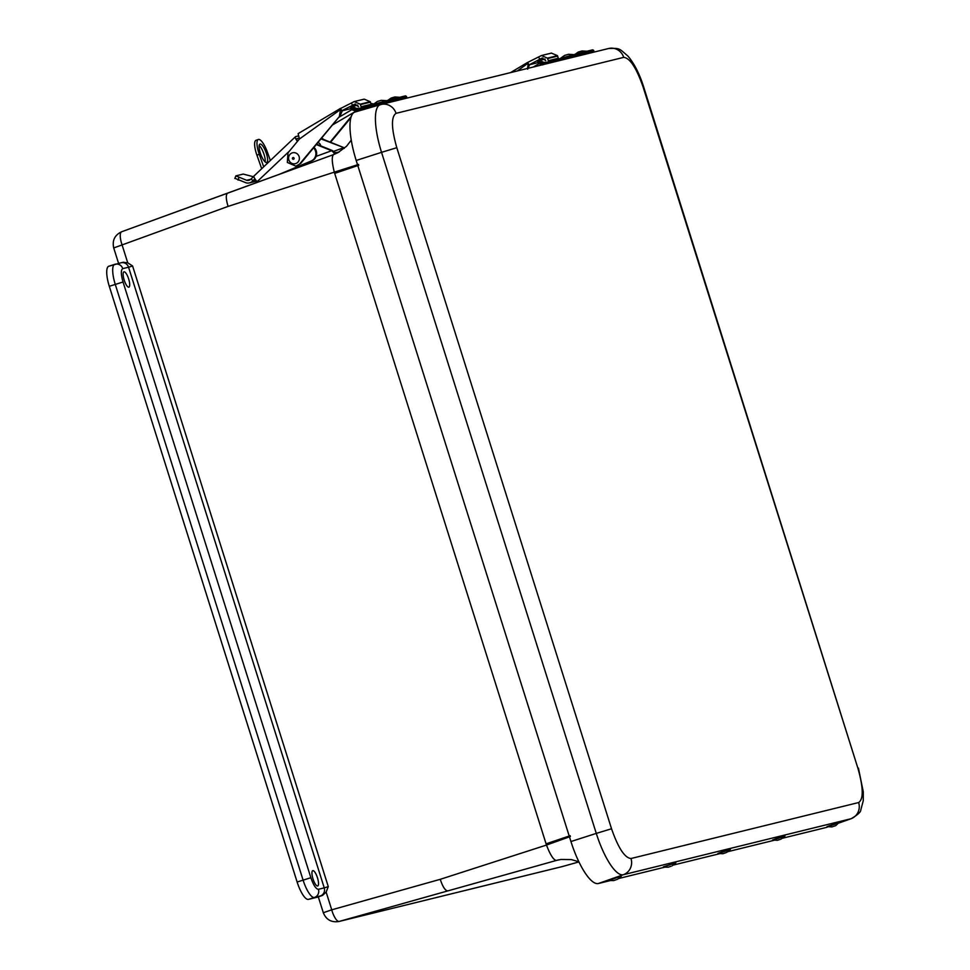 <?xml version="1.0" encoding="UTF-8"?>
<svg xmlns="http://www.w3.org/2000/svg" width="970" height="970" viewBox="0 0 970 970"><rect width="100%" height="100%" fill="white"/><g stroke="black" fill="none" stroke-linecap="round" stroke-linejoin="round"><path stroke-width="1.45" d="M312.995 878.881A8.051 2.304 -107.8 0 1 312.776 870.66A8.051 2.304 -107.8 0 1 317.469 877.777A8.051 2.304 -107.8 0 1 317.699 885.986A8.051 2.304 -107.8 0 1 312.995 878.881M124.184 280.051A8.051 2.304 -107.8 0 1 123.954 271.83A8.051 2.304 -107.8 0 1 128.658 278.948A8.051 2.304 -107.8 0 1 128.889 287.156A8.051 2.304 -107.8 0 1 124.184 280.051M318.342 896.947L308.472 899.372A19.63 5.602 -107.8 0 1 297.123 882.009L109.295 286.296A19.63 5.602 -107.8 0 1 108.737 266.265A19.63 5.602 -107.8 0 1 108.846 266.241L114.605 264.386M120.62 262.882L121.032 262.773A6.548 6.269 76.2 0 1 128.561 267.211L122.753 268.629C120.777 269.915 120.874 274.377 123.044 282.003L310.873 877.717C313.48 885.246 316.002 889.102 318.439 889.296L324.247 887.865L128.561 267.211L132.587 265.974L328.284 886.641L326.138 892.073L322.561 895.383L314.438 897.456A19.63 5.602 -107.8 0 1 303.089 880.081L115.26 284.368A19.63 5.602 -107.8 0 1 114.702 264.349A19.63 5.602 -107.8 0 1 114.812 264.313A6.548 6.269 76.2 0 1 122.753 268.629M122.935 262.239L127.725 262.809L132.587 265.974M562.709 866.465A13.083 3.286 -105.7 0 1 562.673 866.465L339.294 921.403A13.083 4.195 -105.7 0 1 331.728 909.824L323.313 912.734L318.33 896.91L322.561 895.383M127.725 262.809L122.135 245.058A13.083 4.171 -110 0 1 121.711 231.733L121.711 231.733A13.083 4.171 -110 0 1 121.832 231.697L227.562 193.127M562.273 866.574L562.673 866.465A13.083 3.286 -105.7 0 1 562.649 866.477L578.944 861.906L562.673 866.465A13.083 12.537 -103.8 0 1 562.273 866.574L338.918 921.5A13.083 12.537 76.2 0 0 339.294 921.403L447.825 890.896C445.266 890.739 442.744 886.883 440.259 879.317L546.474 845.064L570.421 836.492M228.095 206.404L113.72 247.956C112.071 240.427 114.739 235.019 121.711 231.733L333.716 154.545C331.607 156.061 331.801 161.929 334.31 172.163L228.095 206.404C225.804 198.814 225.707 194.364 227.792 193.042L333.486 154.63M578.884 861.796L571.403 859.59L560.89 859.468L556.283 860.438C553.543 860.038 550.269 854.909 546.474 845.064L334.686 173.387L358.779 165.252M334.686 173.387L334.31 172.163L358.524 164.451M355.117 112.011A47.409 13.544 72.2 0 0 354.959 112.059A47.409 13.544 72.2 0 0 356.196 160.462L570.942 841.536A47.409 13.544 72.2 0 0 598.369 883.512L610.421 880.554M782.062 838.335L826.028 827.531A47.409 13.544 72.2 0 0 826.391 827.422L827.943 826.876M618.387 878.59L664.971 867.131M672.938 865.167L719.534 853.721M727.5 851.757L774.096 840.299M663.383 866.865L675.835 862.863L663.383 866.865M670.937 866.307L668.306 867.168L670.937 866.307M722.856 853.745L717.933 853.442L722.65 851.648L730.313 849.199L726.615 852.46L722.856 853.745L726.615 852.46M718.018 853.697L730.398 849.441M777.419 840.335L772.496 840.032L777.2 838.238L784.863 835.788L781.165 839.05L777.419 840.335L781.165 839.05M772.581 840.275L784.948 836.031M831.981 826.913L827.046 826.61L839.147 822.414L835.728 825.628L831.981 826.913L835.728 825.628M827.131 826.864L839.511 822.609M317.881 142.614A3.528 3.383 76.2 0 1 320.658 145.827M260.627 153.963A9.809 2.789 70 0 0 266.714 162.511A9.809 2.789 70 0 0 266.083 152.617A9.809 2.789 70 0 0 260.008 144.069A9.809 2.789 70 0 0 260.627 153.963M265.174 161.966A9.809 2.789 70 0 0 263.731 153.478A9.809 2.789 70 0 0 259.184 145.476M263.694 166.804L259.269 154.303A14.708 4.183 -110 0 1 258.335 139.474A14.708 4.183 -110 0 1 258.456 139.438A14.708 4.183 -110 0 1 267.441 152.29L270.351 160.499M320.961 138.868L344.144 147.743L321.252 138.516A8.16 7.821 76.2 0 1 322.962 139.68M339.257 151.938L335.377 152.884A3.14 0.897 -110 0 1 334.638 152.411L333.728 152.629A5.759 1.637 70 0 0 334.662 154.181M333.728 152.629L331.776 150.786L332.504 150.605L316.584 144.19M316.293 144.542L331.776 150.786M303.137 164.5A5.759 1.637 70 0 0 303.743 165.433M303.404 165.555L303.077 164.633L301.161 165.324M256.104 140.286A14.708 4.183 -110 0 0 255.971 140.323A14.708 4.183 -110 0 0 256.917 155.151L261.694 168.695M343.416 147.925L344.217 148.434M334.638 152.411L332.504 150.605M281.639 173.472L311.843 160.874A8.16 7.821 -103.8 0 0 314.535 147.876L314.013 147.294M313.589 147.816L313.807 148.058A8.16 7.821 76.2 0 1 311.115 161.056L279.312 174.309M254.843 178.722A4.704 0.643 -41.4 0 1 252.915 180.808L252.503 181.196A7.323 7.02 76.2 0 1 246.089 182.833L235.031 178.334M234.849 178.456L235.868 175.885L246.671 180.299A4.704 4.51 76.2 0 0 250.793 179.244L251.194 178.868A4.704 0.643 138.6 0 0 252.649 177.377L254.019 176.989A7.323 1.843 46.5 0 0 255.583 179.814L255.607 179.862A7.323 1.843 46.5 0 0 256.128 180.541L257.28 181.548L289.496 151.029M252.649 177.377L253.813 176.528M299.002 138.164L296.08 138.88L296.238 139.656M253.267 176.698L243.24 174.079L235.868 175.885M246.671 180.299L250.745 179.292M258.262 181.972A4.862 4.668 76.2 0 1 257.28 181.548M297.838 140.892L296.08 138.88M298.117 136.006L295.668 136.612A7.323 1.843 46.5 0 0 295.426 136.746A7.323 1.843 46.5 0 0 297.45 141.377M323.689 139.498A8.16 7.821 -103.8 0 0 321.555 138.164M340.628 108.458L351.334 103.026L352.595 105.293L354.826 104.129L358.548 106.712M299.96 163.627L340.203 115.551L300.688 163.457L295.923 166.173L287.338 162.439L287.969 152.884L299.427 138.965L298.129 133.654L340.337 108.495M299.293 139.122L340.567 109.464L341.755 110.725L352.595 105.293M340.349 108.482L340.567 109.464M356.317 110.956A6.281 6.014 76.2 0 1 355.772 111.732L355.675 111.853M350.873 117.661L330.576 142.275M340.203 115.551L342.325 110.798M342.386 110.75L350.885 108.652L341.331 110.835M355.711 110.895L355.044 111.902L355.772 111.732M339.476 115.733L340.506 109.525M330.139 142.093L351.213 116.545M300.688 163.457L295.923 166.173M342.665 110.507L341.755 110.725L340.494 108.458M371.158 105.124L371.098 104.311L361.107 106.761L360.258 104.178L354.22 101.583L351.334 103.026M371.098 104.311L370.249 101.717L364.223 99.134L354.22 101.583M360.258 104.178L370.249 101.717M360.488 104.59L370.479 102.141M289.618 161.481A5.626 5.396 76.2 0 1 290.77 153.66A5.626 5.396 76.2 0 1 298.323 155.006A5.626 5.396 76.2 0 1 297.172 162.827A5.626 5.396 76.2 0 1 289.618 161.481M527.474 68.458L528.068 65.075L528.977 64.687L527.571 62.444L510.475 72.641M517.313 70.956L527.777 63.426L528.541 64.796M527.838 62.419L527.777 63.426M527.668 69.185L529.535 64.76M529.608 64.711L538.107 62.613L528.068 65.075L527.716 63.486M529.875 64.469L542.036 58.091L545.758 60.673M527.704 62.419L538.544 56.987L539.805 59.267M558.38 59.085L558.308 58.273L548.317 60.722L547.468 58.139L541.442 55.545L538.544 56.987M558.308 58.273L557.459 55.678L551.433 53.095L541.442 55.545M547.468 58.139L557.459 55.678M547.698 58.552L557.701 56.102M361.373 107.973A16.357 15.665 76.2 0 1 356.257 108.325L355.978 109.161L361.992 108.616L361.373 107.973A16.357 15.665 76.2 0 0 361.992 107.803L390.692 99.51A0.788 0.752 76.2 0 1 390.728 99.498L405.242 95.921A0.788 0.752 76.2 0 1 405.278 95.921L405.448 95.897M356.257 108.325L352.619 106.433L357.833 105.148M370.964 103.463L373.887 103.948L370.964 103.463M372.116 104.857L371.158 105.039M361.107 107.5L363.92 107.343M351.176 107.706C350.4 108.373 351.831 109.186 355.493 110.156L355.978 109.161C352.28 108.24 350.837 107.452 351.637 106.773L357.712 105.015M351.37 106.955L350.922 107.864C349.358 108.349 350.922 109.355 355.614 110.883L355.493 110.156L355.626 110.883L358.585 111.004A18.976 18.175 76.2 0 1 355.626 110.883C352.195 110.083 350.837 109.392 351.54 108.773M548.596 61.934A16.357 15.665 76.2 0 1 543.479 62.286L543.2 63.123L549.214 62.577L548.596 61.934A16.357 15.665 76.2 0 0 549.214 61.765L577.914 53.459A0.788 0.752 76.2 0 1 578.86 54.005L593.676 50.379L592.5 49.882A0.788 0.752 76.2 0 1 593.41 50.428L593.967 51.386L593.676 50.379M543.479 62.286L539.841 60.395L545.055 59.121M559.338 58.806L558.368 59M548.329 61.462L551.142 61.304M538.399 61.656C537.622 62.335 539.053 63.147 542.715 64.117L543.2 63.123C539.502 62.201 538.059 61.413 538.859 60.734L544.922 58.976M544.606 64.25L542.715 64.117L542.848 64.832C539.417 64.044 538.059 63.341 538.762 62.735M582.024 50.961L586.911 51.24L585.31 51.64M582.097 50.937L578.314 52.028M573.318 54.744L560.745 58.394M573.27 54.587L568.444 54.296L564.686 55.387M388.061 100.225L391.043 98.079L394.863 96.976L399.688 97.279L398.088 97.691M386.084 100.783L373.523 104.433M386.048 100.625L381.222 100.334L377.463 101.426M620.958 876.068L608.905 880.53L620.958 876.068M617.429 879.305L613.743 880.578L617.429 879.305M109.295 286.296L123.044 282.003M297.123 882.009L310.873 877.717M308.472 899.372L314.438 897.456A6.548 6.269 -103.8 0 0 318.439 889.296M440.259 879.317L331.728 909.824L326.138 892.073M320.245 896.025A6.548 6.269 -103.8 0 0 324.247 887.865L328.284 886.641M447.825 890.896L557.665 860.087M558.55 859.881L556.731 860.329M570.166 835.691L546.086 843.839M623.698 57.363L396.039 113.344C391.043 116.764 391.298 128.222 396.803 147.695L611.536 828.768C618.229 847.962 624.716 857.88 630.985 858.523L858.644 802.542C863.652 799.122 863.397 787.676 857.892 768.191L643.146 87.118C636.453 67.924 629.979 58.006 623.698 57.363A13.083 12.537 -103.8 0 0 608.639 48.5C620.303 48.112 618.727 48.233 628.002 56.139C634.38 63.753 639.606 74.047 643.692 87.021L857.892 768.191M396.039 113.344A13.083 12.537 -103.8 0 0 380.482 104.614A46.693 13.337 72.2 0 0 380.325 104.663A46.693 13.337 72.2 0 0 381.537 152.338L396.803 147.695M858.644 802.542A13.083 12.537 76.2 0 1 850.957 818.753A46.693 13.337 72.2 0 0 851.308 818.644C857.759 814.764 860.911 811.89 860.778 810.023L863.239 800.844L863.276 791.799L858.426 768.094M630.985 858.523A13.083 12.537 76.2 0 1 623.298 874.734L850.957 818.753L839.147 822.912M611.536 828.768L596.283 833.4A46.693 13.337 72.2 0 0 623.298 874.734L598.369 883.512M356.196 160.462L381.537 152.338L596.283 833.4L570.942 841.536M827.883 826.876L826.028 827.531M331.631 150.726L316.123 156.364M256.917 155.151L259.269 154.303M333.68 151.344L343.271 147.864M311.115 161.056L311.843 160.874M252.503 181.196L255.971 180.347M252.915 180.808L251.194 178.868M238.887 177.668L238.062 180.117M313.807 148.058L314.535 147.876M338.7 117.382L351.831 109.683M355.299 111.574L332.431 124.984M354.062 104.445L355.65 104.057M292.564 158.935A0.885 0.849 76.2 0 1 292.746 157.698A0.885 0.849 76.2 0 1 293.934 157.916A0.885 0.849 76.2 0 1 293.752 159.141A0.885 0.849 76.2 0 1 292.564 158.935M533.27 67.039L539.053 63.644M541.272 58.406L542.873 58.018M405.278 95.921A0.788 0.752 76.2 0 1 406.187 96.466L405.278 95.921L390.728 99.498A0.788 0.752 76.2 0 1 391.637 100.043L406.187 96.466L406.745 97.424L406.454 96.418M390.728 99.498L383.793 101.438L383.793 102.25L406.478 97.473A0.788 0.752 -103.8 0 1 406.272 98.261M361.992 108.616L383.793 102.25L384.084 103.256L391.928 101.05A0.788 0.752 -103.8 0 1 391.722 101.838M351.637 106.773L352.619 106.433M355.493 110.156L362.283 109.622L384.253 103.681M577.974 53.447L592.464 49.882L571.015 55.399L571.027 56.211L593.701 51.434A0.788 0.752 -103.8 0 1 593.495 52.222M549.214 62.577L571.027 56.211L571.306 57.218L579.151 55.011A0.788 0.752 -103.8 0 1 578.944 55.799M538.859 60.734L539.841 60.395M561.218 60.164L571.475 57.642M113.72 247.956L118.582 263.379M108.737 266.265L121.032 262.773M323.313 912.734C326.223 919.742 331.425 922.664 338.918 921.5M351.249 140.129L346.569 146.252L337.863 152.702L333.607 154.582M608.639 48.5L380.98 104.481L354.959 112.059M851.308 818.644L839.111 822.948M668.306 867.168L663.48 867.119M672.052 865.883L675.823 862.876M255.971 140.323L258.335 139.474M249.46 182.869L256.65 181.099M253.303 176.661L295.426 136.746M334.735 152.532L336.832 152.532M361.992 107.803L383.793 101.438M406.539 98.2L406.745 97.424M549.214 61.765L571.015 55.399M593.761 52.162L593.967 51.386M542.836 64.844C538.144 63.305 536.58 62.31 538.144 61.825L538.592 60.916M578.265 52.041L575.283 54.187M564.625 55.387L560.696 58.212M377.403 101.438L373.474 104.251M617.49 879.293L621.261 876.298M613.743 880.578L608.93 880.53"/></g></svg>
